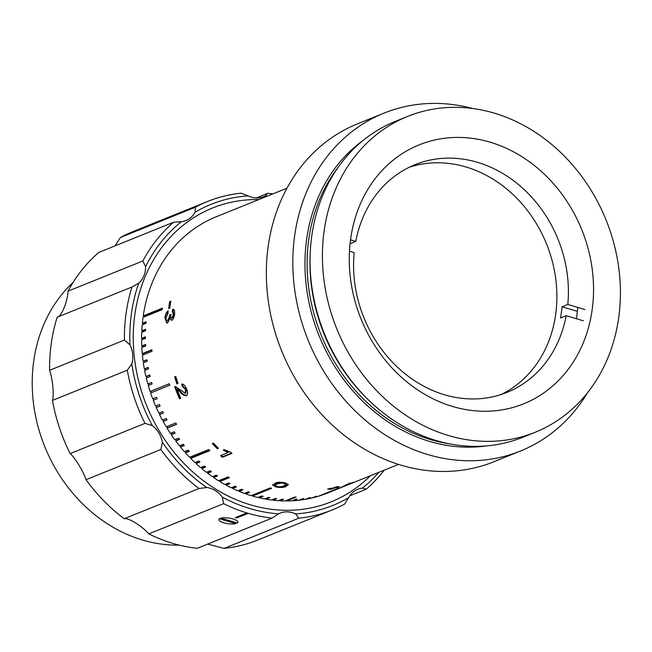 <?xml version="1.0" encoding="UTF-8"?>
<svg xmlns="http://www.w3.org/2000/svg" width="652" height="652" viewBox="0 0 652 652"><rect width="100%" height="100%" fill="white"/><g stroke="black" fill="none" stroke-linecap="round" stroke-linejoin="round"><path stroke-width="0.98" d="M350.523 239.83L355.78 241.395L350.067 243.701M355.78 241.395A122.788 104.703 -112 0 1 415.014 164.687A122.788 104.703 -112 0 1 523.173 188.656A122.788 104.703 -112 0 1 567.811 304.451L584.942 309.545M349.472 251.24L354.175 252.642A122.788 104.703 -112 0 0 398.812 368.437A122.788 104.703 -112 0 0 506.971 392.398A122.788 104.703 -112 0 0 566.205 315.698L560.451 318.021A122.788 104.703 68 0 0 561.372 312.438A122.788 104.703 68 0 0 562.048 306.774L567.811 304.451M409.342 167.214A122.788 104.703 -112 0 1 516.286 197.752A122.788 104.703 -112 0 1 555.618 314.761A122.788 104.703 -112 0 1 501.127 394.525M566.205 315.698L583.344 320.792M562.048 306.774L577.362 311.33M172.65 317.923L171.5 317.85L172.65 317.923L174.206 314.476L173 311.892L173.367 309.423L172.682 309.244C174.149 309.211 174.801 310.735 174.63 313.808C174.353 317.035 173.44 319.178 171.883 320.23L170.107 318.388L167.572 322.936L166.749 323.058L164.907 317.842C165.29 314.386 166.374 312.055 168.159 310.841L168.029 313.221L166.007 317.483C165.934 319.798 166.496 320.8 167.686 320.474L169.691 316.171L169.683 314.647L170.726 314.802C170.571 316.905 170.979 317.899 171.957 317.793L173.513 314.329L172.307 311.721L172.682 309.244L173.196 309.292M168.379 320.605L167.075 320.556L168.379 320.605L170.376 316.318L170.368 314.802L171.46 314.598M173.342 311.909L172.307 311.721M171.883 320.23L171.329 320.303M174.646 376.897L175.755 376.448A148.933 126.993 -112 0 0 178.02 383.441L176.912 383.889A148.933 126.993 -112 0 1 174.646 376.897L175.779 376.53M186.611 389.008C187.972 392.414 187.874 394.639 186.333 395.691C184.459 395.837 182.43 394.68 180.254 392.219L177.034 389.268A148.933 126.993 -112 0 0 180.726 398.225L179.496 398.722A148.933 126.993 -112 0 1 174.679 386.709L175.616 386.612L185.315 393.368L185.486 389.399L182.405 386.595L181.647 384.167C183.571 383.922 185.225 385.536 186.611 389.008M186.382 395.666L186.953 395.405C185.078 395.56 183.049 394.411 180.881 391.966L177.67 389.04A148.134 126.317 -112 0 0 178.069 390.075M212.332 443.547L213.44 443.099A148.933 126.993 -112 0 0 218.412 448.283L217.303 448.731A148.933 126.993 -112 0 1 212.332 443.547M222.381 457.248A148.933 126.993 -112 0 1 220.547 455.626L228.021 452.61L223.359 450.182L224.492 449.717L230.792 452.333A148.933 126.993 -112 0 0 231.973 453.376L222.381 457.248L222.772 456.653A148.134 126.317 -112 0 1 221.272 455.332M276.285 486.286L272.919 484.591L272.797 485.365L275.079 483.23C277.271 482.007 280.71 481.926 285.413 482.977L288.347 484.697L286.057 486.4C283.881 487.647 280.425 487.818 275.698 486.905L272.756 484.974M335.242 487.623A148.933 126.993 -112 0 0 339.716 486.694L338.608 487.142A148.933 126.993 -112 0 1 334.134 488.071L331.55 489.114A148.933 126.993 -112 0 1 329.627 489.456L332.21 488.413A148.933 126.993 -112 0 1 327.679 489.09L328.779 488.641A148.933 126.993 -112 0 0 333.311 487.973L335.894 486.93A148.933 126.993 -112 0 0 337.826 486.579L335.144 487.231M344.028 486.139A148.933 126.993 -112 0 1 341.966 486.799L349.439 483.776L345.413 484.974L352.292 482.692A148.933 126.993 -112 0 0 353.62 482.268L343.979 485.984M169.707 301.615A148.933 126.993 -112 0 0 168.982 306.187A148.933 126.993 -112 0 0 168.664 308.567L169.773 308.119A148.933 126.993 -112 0 1 170.09 305.739A148.933 126.993 -112 0 1 170.808 301.167L169.707 301.615L170.718 301.705M162.348 308.64L143.921 316.081L143.236 315.878L162.421 308.135A148.933 126.993 68 0 0 162.315 308.885A148.933 126.993 68 0 0 162.209 309.635L143.024 317.377A148.933 126.993 -112 0 0 142.332 323.302L146.162 321.746A148.933 126.993 68 0 0 146.024 323.27L142.185 324.818A148.933 126.993 -112 0 0 141.777 330.808L145.608 329.252A148.933 126.993 68 0 0 145.543 330.792L141.704 332.341A148.933 126.993 -112 0 0 141.574 338.38L145.412 336.823A148.933 126.993 68 0 0 145.42 338.372L141.582 339.92A148.933 126.993 -112 0 0 141.737 345.992L145.575 344.443A148.933 126.993 68 0 0 145.649 345.992L141.81 347.549A148.933 126.993 -112 0 0 142.25 353.637L151.843 349.765A148.933 126.993 68 0 0 151.989 351.314L142.397 355.193A148.933 126.993 -112 0 0 143.122 361.281L146.961 359.733A148.933 126.993 68 0 0 147.181 361.281L143.342 362.83A148.933 126.993 -112 0 0 144.345 368.91L148.183 367.361A148.933 126.993 68 0 0 148.477 368.902L144.638 370.458A148.933 126.993 -112 0 0 145.918 376.497L149.756 374.949A148.933 126.993 68 0 0 150.123 376.481L146.284 378.03A148.933 126.993 -112 0 0 147.841 384.028L151.68 382.479A148.933 126.993 68 0 0 152.112 384.004L148.273 385.552A148.933 126.993 -112 0 0 150.099 391.477L169.284 383.735A148.933 126.993 68 0 0 169.789 385.234L150.596 392.985A148.933 126.993 -112 0 0 152.69 398.828L156.529 397.28A148.933 126.993 68 0 0 157.099 398.755L153.261 400.312A148.933 126.993 -112 0 0 155.608 406.057L159.447 404.509A148.933 126.993 68 0 0 160.082 405.96L156.244 407.508A148.933 126.993 -112 0 0 158.852 413.148L162.682 411.599A148.933 126.993 68 0 0 163.383 413.018L159.544 414.574A148.933 126.993 -112 0 0 162.397 420.075L166.236 418.527A148.933 126.993 68 0 0 166.993 419.912L163.155 421.469A148.933 126.993 -112 0 0 166.244 426.832L175.836 422.961A148.933 126.993 68 0 0 176.651 424.305L167.059 428.177A148.933 126.993 -112 0 0 170.384 433.384L174.214 431.836A148.933 126.993 68 0 0 175.095 433.14L171.256 434.688A148.933 126.993 -112 0 0 174.793 439.725L178.632 438.177A148.933 126.993 68 0 0 179.561 439.432L175.73 440.98A148.933 126.993 -112 0 0 179.479 445.829L183.318 444.281A148.933 126.993 68 0 0 184.296 445.495L180.457 447.044A148.933 126.993 -112 0 0 184.41 451.689L188.249 450.141A148.933 126.993 68 0 0 189.284 451.298L185.445 452.847A148.933 126.993 -112 0 0 189.585 457.28L208.77 449.53A148.933 126.993 68 0 0 209.854 450.638L190.669 458.38A148.933 126.993 -112 0 0 194.989 462.594L198.827 461.046A148.933 126.993 68 0 0 199.944 462.089L196.113 463.637A148.933 126.993 -112 0 0 200.596 467.606L204.435 466.058A148.933 126.993 68 0 0 205.6 467.044L201.761 468.592A148.933 126.993 -112 0 0 206.407 472.317L210.237 470.768A148.933 126.993 68 0 0 211.444 471.681L207.605 473.238A148.933 126.993 -112 0 0 212.389 476.702L216.228 475.153A148.933 126.993 68 0 0 217.466 476.001L213.628 477.557A148.933 126.993 -112 0 0 218.534 480.752L228.127 476.881A148.933 126.993 68 0 0 229.398 477.663L219.805 481.535A148.933 126.993 -112 0 0 224.834 484.46L228.673 482.912A148.933 126.993 68 0 0 229.96 483.621L226.13 485.169A148.933 126.993 -112 0 0 231.256 487.818L235.095 486.262A148.933 126.993 68 0 0 236.415 486.905L232.577 488.454A148.933 126.993 -112 0 0 237.793 490.801L241.631 489.253A148.933 126.993 68 0 0 242.968 489.815L239.129 491.363A148.933 126.993 -112 0 0 244.418 493.417L248.257 491.869A148.933 126.993 68 0 0 249.61 492.358L245.771 493.906A148.933 126.993 -112 0 0 251.126 495.65L270.311 487.908A148.933 126.993 68 0 0 271.68 488.315L252.495 496.058A148.933 126.993 -112 0 0 257.882 497.5L261.721 495.952A148.933 126.993 68 0 0 263.098 496.286L259.26 497.835A148.933 126.993 -112 0 0 264.679 498.959L268.518 497.411A148.933 126.993 68 0 0 269.904 497.663L266.065 499.212A148.933 126.993 -112 0 0 271.501 500.027L275.34 498.478A148.933 126.993 68 0 0 276.725 498.65L272.886 500.198A148.933 126.993 -112 0 0 278.322 500.695L282.153 499.147A148.933 126.993 68 0 0 283.538 499.228L279.7 500.785A148.933 126.993 -112 0 0 285.12 500.964L294.712 497.085A148.933 126.993 68 0 0 296.089 497.093L286.497 500.964A148.933 126.993 -112 0 0 291.884 500.826L295.723 499.277A148.933 126.993 68 0 0 297.092 499.204L293.253 500.752A148.933 126.993 -112 0 0 298.6 500.296L302.43 498.747A148.933 126.993 68 0 0 303.791 498.584L299.953 500.141A148.933 126.993 -112 0 0 305.234 499.367L309.072 497.81A148.933 126.993 68 0 0 310.409 497.574L306.57 499.122A148.933 126.993 -112 0 0 311.778 498.038L315.617 496.49A148.933 126.993 68 0 0 316.937 496.172L313.099 497.721A148.933 126.993 -112 0 0 318.217 496.319L337.402 488.568A148.933 126.993 68 0 0 338.698 488.169L319.504 495.919A148.933 126.993 -112 0 0 324.525 494.208L328.363 492.659A148.933 126.993 68 0 0 329.627 492.187L325.788 493.735A148.933 126.993 -112 0 0 327.63 493.01L398.511 464.387M587.46 392.822A182.201 155.363 -112 0 1 520.443 451.037L493.963 461.73A182.201 155.363 -112 0 1 330.352 423.246A182.201 155.363 -112 0 1 268.241 245.943A182.201 155.363 -112 0 1 357.524 123.831L383.995 113.138A182.201 155.363 -112 0 1 472.651 108.493M520.443 451.037A182.201 155.363 -112 0 1 356.831 412.553A182.201 155.363 -112 0 1 294.72 235.25A182.201 155.363 -112 0 1 383.995 113.138M535.178 432.268L522.822 437.256A170.319 145.233 -112 0 1 353.474 383.409A170.319 145.233 -112 0 1 310.808 277.744A170.319 145.233 -112 0 1 311.819 235.543A170.319 145.233 -112 0 1 395.275 121.402L407.63 116.415A170.319 145.233 -112 0 1 560.573 152.381A170.319 145.233 -112 0 1 618.634 318.127A170.319 145.233 -112 0 1 535.178 432.268A170.319 145.233 -112 0 1 382.235 396.302A170.319 145.233 -112 0 1 324.183 230.555A170.319 145.233 -112 0 1 407.63 116.415M577.729 307.402A139.618 119.055 -112 0 1 576.735 316.44A139.618 119.055 -112 0 1 576.384 318.722M350.719 238.445A139.618 119.055 -112 0 1 419.13 144.874A139.618 119.055 -112 0 1 544.501 174.361A139.618 119.055 -112 0 1 592.097 310.23A139.618 119.055 -112 0 1 523.686 403.808A139.618 119.055 -112 0 1 398.307 374.321A139.618 119.055 -112 0 1 350.719 238.445M293.188 500.304L293.253 500.752M286.448 500.426L286.497 500.964M279.675 500.149L279.7 500.785M266 498.43L268.616 497.435M266.097 498.446L266.065 499.212M259.088 497.02L261.957 496.017M259.333 497.077L259.26 497.835M252.234 495.202L270.67 488.014M252.601 495.316L252.495 496.058M245.454 493.002L248.722 492.04M245.918 493.165L245.771 493.906M238.754 490.41L242.177 489.481M232.169 487.443L232.788 487.745L235.706 486.563M232.788 487.745L232.577 488.454M225.698 484.11L226.374 484.485L229.341 483.287M226.374 484.485L226.13 485.169M219.365 480.418L220.083 480.866L228.852 477.329M220.083 480.866L219.805 481.535M213.18 476.384L213.938 476.905L216.986 475.675M207.165 472.007L207.947 472.61L211.028 471.372M207.947 472.61L207.605 473.238M201.329 467.313L202.136 467.989L205.241 466.742M202.136 467.989L201.761 468.592M195.698 462.309L196.513 463.059L199.634 461.803M190.278 457.003L191.101 457.834L209.594 450.369M191.101 457.834L190.669 458.38M185.086 451.412L185.91 452.333L189.064 451.054M175.445 439.464L176.236 440.532L179.422 439.244M176.236 440.532L175.73 440.98M159.479 412.895L160.139 414.256L163.35 412.96M156.235 405.805L156.855 407.239L160.074 405.935M156.855 407.239L156.244 407.508M156.537 397.296L153.326 398.592L153.88 400.059M153.326 398.592L152.69 398.828M169.3 383.783L150.742 391.281L151.223 392.724M150.742 391.281L150.099 391.477M151.704 382.577L148.493 383.873L148.9 385.291M149.789 375.087L146.586 376.383L146.92 377.777M146.586 376.383L145.918 376.497M148.216 367.541L145.021 368.828L145.282 370.197M145.021 368.828L144.345 368.91M146.993 359.953L143.807 361.241L143.994 362.569M143.807 361.241L143.122 361.281M151.867 350.034L142.943 353.637L143.065 354.924M142.943 353.637L142.25 353.637M145.583 344.761L142.429 346.041L142.486 347.272M142.429 346.041L141.737 345.992M145.412 337.19L142.266 338.461L142.266 339.643M142.266 338.461L141.574 338.38M145.592 329.667L142.462 330.931L142.413 332.055M142.462 330.931L141.777 330.808M146.121 322.21L143.016 323.465L142.918 324.525M143.016 323.465L142.332 323.302M143.921 316.081L143.782 317.076M169.414 308.266A148.134 126.317 -112 0 1 170.384 301.843M169.683 314.647L170.368 314.802M173.513 314.329L174.206 314.476M171.68 320.287L170.791 318.518L170.107 318.388M167.099 323.066L165.592 317.989L168.11 311.575M164.907 317.842L165.592 317.989M177.54 383.637A148.134 126.317 -112 0 1 175.306 376.717M175.315 386.489L174.679 386.709M180.71 398.201L179.496 398.722M180.107 398.445A148.134 126.317 -112 0 1 175.347 386.579M185.486 389.399L186.113 389.146L185.934 393.099L185.315 393.368M186.113 389.146L183.041 386.367L182.405 386.595M183.041 386.367L182.291 383.947M180.881 391.966L180.254 392.219M218.135 448.014L217.727 448.177A148.134 126.317 -112 0 1 213.017 443.27M217.303 448.731L217.727 448.177M231.631 453.075L222.772 456.653M227.491 452.398L228.42 452.023L223.775 449.611M228.021 452.61L228.42 452.023M281.745 482.26L281.346 483.002L277.263 483.939L275.16 485.308L276.798 486.457C280.124 486.979 282.479 486.775 283.856 485.846L285.951 484.501L284.28 483.417L281.346 483.002M281.46 482.252L277.385 483.197L277.263 483.939M285.951 484.501L286.032 483.751L284.924 482.847M284.386 482.667L284.28 483.417M277.385 483.197L275.274 484.566L275.16 485.308M288.257 484.346L286.13 485.642L280.189 486.799M286.057 486.4L286.13 485.642M275.698 486.905L275.796 486.147M143.236 315.878A148.933 126.993 -112 0 1 216.105 216.823L286.986 188.192M349.439 483.776L349.187 483.026M163.024 419.823L163.733 421.119L166.936 419.823M166.879 426.571L167.621 427.793L176.578 424.175M171.028 433.124L171.794 434.273L174.989 432.985M180.139 445.56L180.946 446.555L184.117 445.275M370.369 475.748A158.436 135.094 -112 0 1 331.192 501.828A158.436 135.094 -112 0 1 183.383 462.83A158.436 135.094 -112 0 1 137.784 299.187A158.436 135.094 -112 0 1 212.544 208.004A158.436 135.094 -112 0 1 258.844 199.561A158.436 135.094 -112 0 0 212.544 208.004A158.436 135.094 -112 0 0 134.915 314.183A158.436 135.094 -112 0 0 188.917 468.364A158.436 135.094 -112 0 0 331.192 501.828A158.436 135.094 -112 0 0 370.369 475.748M179.194 545.105A148.933 126.993 -112 0 1 33.765 360.792A148.933 126.993 -112 0 1 73.114 282.406M236.26 522.977L234.916 523.369M219.659 518.829L220.515 518.299M223.986 548.405A166.358 141.851 68 0 0 257.41 540.158L332.235 509.945A166.358 141.851 -112 0 1 298.812 518.185L223.986 548.405L207.711 544.086M49.601 370.287L124.426 340.075A166.358 141.851 -112 0 1 131.981 286.994L57.156 317.214A166.358 141.851 68 0 0 51.321 343.139A166.358 141.851 68 0 0 49.601 370.287C52.625 378.706 54.206 395.193 52.478 400.401A166.358 141.851 68 0 0 70.171 453.58C74.931 457.525 83.611 471.82 86.015 479.709A166.358 141.851 68 0 0 124.222 518.731C128.387 517.582 141.826 525.854 148.795 533.882A166.358 141.851 68 0 0 197.271 548.299L272.096 518.087A166.358 141.851 -112 0 1 248.225 513.328L236.717 517.981A166.358 141.851 -112 0 1 235.348 517.574L246.855 512.92A166.358 141.851 -112 0 1 223.62 503.67L222.299 497.117A162.397 138.477 68 0 0 278.575 513.857L272.096 518.087M236.456 517.126L247.214 513.034M236.823 517.232L236.717 517.981M298.812 518.185L295.511 513.923A23.765 20.261 68 0 0 280.173 513.116A23.765 20.261 68 0 0 278.575 513.857M295.511 513.923A162.397 138.477 68 0 0 348.633 497.606L344.574 504.135A166.358 141.851 -112 0 1 332.235 509.945M384.321 470.116A166.358 141.851 -112 0 1 366.269 489.163L362.39 488.12A23.765 20.261 68 0 0 357.801 489.277A23.765 20.261 68 0 0 348.633 497.606M362.39 488.12A162.397 138.477 68 0 0 378.828 472.333M267.296 196.146A162.397 138.477 68 0 0 265.152 195.975L267.793 193.294A166.358 141.851 -112 0 1 272.797 193.929M207.662 201.435L132.829 231.647A166.358 141.851 68 0 0 120.498 237.458L195.323 207.246A166.358 141.851 -112 0 1 207.662 201.435A166.358 141.851 -112 0 1 241.085 193.188L248.225 195.91A23.765 20.261 68 0 0 263.555 196.717A23.765 20.261 68 0 0 265.152 195.975M248.225 195.91A162.397 138.477 68 0 0 195.095 212.226L195.323 207.246M173.628 222.21L98.802 252.43A166.358 141.851 68 0 0 68.02 291.183L142.845 260.963A166.358 141.851 -112 0 1 173.628 222.21L181.346 221.713A23.765 20.261 68 0 0 185.934 220.555A23.765 20.261 68 0 0 195.095 212.226M181.346 221.713A162.397 138.477 68 0 0 145.608 266.709L142.845 260.963M131.981 286.994L138.721 283.204A23.765 20.261 68 0 0 145.608 266.709M138.721 283.204A162.397 138.477 68 0 0 129.952 344.827L124.426 340.075M70.171 453.58L144.997 423.36A166.358 141.851 -112 0 1 127.303 370.189L131.777 363.914A23.765 20.261 68 0 0 129.952 344.827M131.777 363.914A162.397 138.477 68 0 0 152.323 425.642L144.997 423.36M124.222 518.731L199.047 488.519A166.358 141.851 -112 0 1 160.848 449.497L162.364 442.211A23.765 20.261 68 0 0 152.323 425.642M162.364 442.211A162.397 138.477 68 0 0 206.725 487.517L199.047 488.519M222.299 497.117A23.765 20.261 68 0 0 206.725 487.517M246.855 512.92A166.358 141.851 68 0 0 248.225 513.328M223.62 503.67L148.795 533.882M160.848 449.497L86.015 479.709M127.303 370.189L52.478 400.401M68.02 291.183C67.433 302.251 61.492 316.513 57.156 317.214M120.498 237.458L114.899 245.926M256.212 197.972L267.793 193.294M366.269 489.163L349.708 495.854M219.349 518.739A9.658 2.836 -171.9 0 0 220.042 521.217A9.658 2.836 -171.9 0 0 235.82 523.637L219.349 518.739M237.361 523.018A9.658 2.836 -171.9 0 0 233.033 518.984A9.658 2.836 -171.9 0 0 220.881 518.112L237.361 523.018M449.896 443.89A166.757 142.193 -112 0 1 308.844 238.909A166.757 142.193 -112 0 1 338.192 167.262M486.62 445.887A168.338 143.538 -112 0 1 306.709 238.811A168.338 143.538 -112 0 1 363.237 140.327M369.708 401.135A166.757 142.193 -112 0 1 310.189 253.718M353.474 383.409L352.74 382.496A166.969 142.372 -112 0 1 310.914 278.909L310.808 277.744"/></g></svg>
